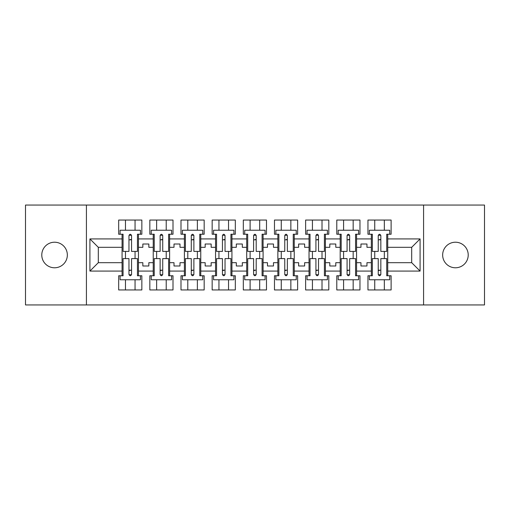 <?xml version="1.0" encoding="UTF-8"?>
<svg xmlns="http://www.w3.org/2000/svg" width="510" height="510" viewBox="0 0 510 510"><rect width="100%" height="100%" fill="white"/><g stroke="black" fill="none" stroke-linecap="round" stroke-linejoin="round"><path stroke-width="0.76" d="M455.436 242.218A12.782 12.782 0 0 0 442.654 255A12.782 12.782 0 0 0 455.436 267.782A12.782 12.782 0 0 0 468.218 255A12.782 12.782 0 0 0 455.436 242.218M54.564 242.218A12.782 12.782 0 0 0 41.782 255A12.782 12.782 0 0 0 54.564 267.782A12.782 12.782 0 0 0 67.346 255A12.782 12.782 0 0 0 54.564 242.218M423.581 205.065L25.5 205.065L25.5 304.935L484.5 304.935L484.5 205.065L423.581 205.065L423.581 304.935M356.567 262.688L360.959 262.688L360.959 265.984L366.951 265.984L366.951 262.688L371.35 262.688L371.35 247.312L366.951 247.312L366.951 244.016L360.959 244.016L360.959 247.312L356.567 247.312L356.567 271.078L371.35 271.078L371.35 275.77L367.952 275.77L367.952 289.954L391.119 289.954L391.119 275.77L387.728 275.77L387.728 262.688L411.697 262.688L411.697 247.312L387.728 247.312L387.728 262.688M325.405 262.688L329.804 262.688L329.804 265.984L335.797 265.984L335.797 262.688L340.189 262.688L340.189 247.312L335.797 247.312L335.797 244.016L329.804 244.016L329.804 247.312L325.405 247.312L325.405 271.078L340.189 271.078L340.189 275.77L336.791 275.77L336.791 289.954L359.964 289.954L359.964 275.77L356.567 275.77L356.567 271.078M294.251 262.688L298.643 262.688L298.643 265.984L304.636 265.984L304.636 262.688L309.028 262.688L309.028 247.312L304.636 247.312L304.636 244.016L298.643 244.016L298.643 247.312L294.251 247.312L294.251 271.078L309.028 271.078L309.028 275.77L305.637 275.77L305.637 289.954L328.803 289.954L328.803 275.77L325.405 275.77L325.405 271.078M263.09 262.688L267.482 262.688L267.482 265.984L273.475 265.984L273.475 262.688L277.867 262.688L277.867 247.312L273.475 247.312L273.475 244.016L267.482 244.016L267.482 247.312L263.09 247.312L263.09 271.078L277.867 271.078L277.867 275.77L274.476 275.77L274.476 289.954L297.642 289.954L297.642 275.77L294.251 275.77L294.251 271.078M231.929 262.688L236.321 262.688L236.321 265.984L242.314 265.984L242.314 262.688L246.712 262.688L246.712 247.312L242.314 247.312L242.314 244.016L236.321 244.016L236.321 247.312L231.929 247.312L231.929 271.078L246.712 271.078L246.712 275.77L243.315 275.77L243.315 289.954L266.488 289.954L266.488 275.77L263.09 275.77L263.09 271.078M200.768 262.688L205.167 262.688L205.167 265.984L211.159 265.984L211.159 262.688L215.551 262.688L215.551 247.312L211.159 247.312L211.159 244.016L205.167 244.016L205.167 247.312L200.768 247.312L200.768 271.078L215.551 271.078L215.551 275.77L212.154 275.77L212.154 289.954L235.327 289.954L235.327 275.77L231.929 275.77L231.929 271.078M169.613 262.688L174.006 262.688L174.006 265.984L179.998 265.984L179.998 262.688L184.391 262.688L184.391 247.312L179.998 247.312L179.998 244.016L174.006 244.016L174.006 247.312L169.613 247.312L169.613 271.078L184.391 271.078L184.391 275.77L180.999 275.77L180.999 289.954L204.166 289.954L204.166 275.77L200.768 275.77L200.768 271.078M138.452 262.688L142.845 262.688L142.845 265.984L148.837 265.984L148.837 262.688L153.236 262.688L153.236 247.312L148.837 247.312L148.837 244.016L142.845 244.016L142.845 247.312L138.452 247.312L138.452 271.078L153.236 271.078L153.236 275.77L149.838 275.77L149.838 289.954L173.005 289.954L173.005 275.77L169.613 275.77L169.613 271.078M86.419 304.935L86.419 205.065M169.613 247.312L169.613 238.922L184.391 238.922L184.391 247.312M200.768 247.312L200.768 234.23L204.166 234.23L204.166 220.046L180.999 220.046L180.999 234.23L184.391 234.23L184.391 238.922M200.768 238.922L215.551 238.922L215.551 247.312M231.929 247.312L231.929 234.23L235.327 234.23L235.327 220.046L212.154 220.046L212.154 234.23L215.551 234.23L215.551 238.922M231.929 238.922L246.712 238.922L246.712 247.312M263.09 247.312L263.09 234.23L266.488 234.23L266.488 220.046L243.315 220.046L243.315 234.23L246.712 234.23L246.712 238.922M263.09 238.922L277.867 238.922L277.867 247.312M294.251 247.312L294.251 234.23L297.642 234.23L297.642 220.046L274.476 220.046L274.476 234.23L277.867 234.23L277.867 238.922M294.251 238.922L309.028 238.922L309.028 247.312M325.405 247.312L325.405 234.23L328.803 234.23L328.803 220.046L305.637 220.046L305.637 234.23L309.028 234.23L309.028 238.922M325.405 238.922L340.189 238.922L340.189 247.312M356.567 247.312L356.567 234.23L359.964 234.23L359.964 220.046L336.791 220.046L336.791 234.23L340.189 234.23L340.189 238.922M356.567 238.922L371.35 238.922L371.35 247.312M387.728 247.312L387.728 234.23L391.119 234.23L391.119 220.046L367.952 220.046L367.952 234.23L371.35 234.23L371.35 238.922M387.728 238.922L420.087 238.922L420.087 271.078L387.728 271.078M122.075 262.688L122.075 247.312L98.302 247.312L98.302 262.688L122.075 262.688L122.075 275.77L118.677 275.77L118.677 289.954L141.85 289.954L141.85 275.77L138.452 275.77L138.452 271.078M122.075 271.078L89.913 271.078L89.913 238.922L122.075 238.922L122.075 247.312M138.452 247.312L138.452 234.23L141.85 234.23L141.85 220.046L118.677 220.046L118.677 234.23L122.075 234.23L122.075 238.922M138.452 238.922L153.236 238.922L153.236 247.312M169.613 238.922L169.613 234.23L173.005 234.23L173.005 220.046L149.838 220.046L149.838 234.23L153.236 234.23L153.236 238.922M371.35 262.688L371.35 271.078M340.189 262.688L340.189 271.078M309.028 262.688L309.028 271.078M277.867 262.688L277.867 271.078M246.712 262.688L246.712 271.078M215.551 262.688L215.551 271.078M184.391 262.688L184.391 271.078M153.236 262.688L153.236 271.078M98.302 262.688L89.913 271.078M89.913 238.922L98.302 247.312M411.697 262.688L420.087 271.078M420.087 238.922L411.697 247.312M128.966 239.821L131.561 239.821M128.966 270.179L131.561 270.179M125.466 289.954L125.466 279.767L135.054 279.767L135.054 289.954M125.466 220.046L125.466 230.233L135.054 230.233L135.054 220.046M125.466 258.595L125.466 251.404M135.054 258.595L135.054 251.404M160.121 239.821L162.722 239.821M160.121 270.179L162.722 270.179M156.627 289.954L156.627 279.767L166.215 279.767L166.215 289.954M156.627 220.046L156.627 230.233L166.215 230.233L166.215 220.046M156.627 258.595L156.627 251.404M166.215 258.595L166.215 251.404M191.282 239.821L193.883 239.821M191.282 270.179L193.883 270.179M187.788 289.954L187.788 279.767L197.376 279.767L197.376 289.954M187.788 220.046L187.788 230.233L197.376 230.233L197.376 220.046M187.788 258.595L187.788 251.404M197.376 258.595L197.376 251.404M222.443 239.821L225.037 239.821M222.443 270.179L225.037 270.179M218.949 289.954L218.949 279.767L228.537 279.767L228.537 289.954M218.949 220.046L218.949 230.233L228.537 230.233L228.537 220.046M218.949 258.595L218.949 251.404M228.537 258.595L228.537 251.404M253.604 239.821L256.198 239.821M253.604 270.179L256.198 270.179M250.104 289.954L250.104 279.767L259.692 279.767L259.692 289.954M250.104 220.046L250.104 230.233L259.692 230.233L259.692 220.046M250.104 258.595L250.104 251.404M259.692 258.595L259.692 251.404M284.758 239.821L287.359 239.821M284.758 270.179L287.359 270.179M281.265 289.954L281.265 279.767L290.853 279.767L290.853 289.954M281.265 220.046L281.265 230.233L290.853 230.233L290.853 220.046M281.265 258.595L281.265 251.404M290.853 258.595L290.853 251.404M315.919 239.821L318.514 239.821M315.919 270.179L318.514 270.179M312.426 289.954L312.426 279.767L322.014 279.767L322.014 289.954M312.426 220.046L312.426 230.233L322.014 230.233L322.014 220.046M312.426 258.595L312.426 251.404M322.014 258.595L322.014 251.404M347.081 239.821L349.675 239.821M347.081 270.179L349.675 270.179M343.587 289.954L343.587 279.767L353.169 279.767L353.169 289.954M343.587 220.046L343.587 230.233L353.169 230.233L353.169 220.046M343.587 258.595L343.587 251.404M353.169 258.595L353.169 251.404M378.242 239.821L380.836 239.821M378.242 270.179L380.836 270.179M374.742 289.954L374.742 279.767L384.33 279.767L384.33 289.954M374.742 220.046L374.742 230.233L384.33 230.233L384.33 220.046M374.742 258.595L374.742 251.404M384.33 258.595L384.33 251.404M131.561 239.522L130.381 239.522M122.075 234.23L123.069 234.23L123.069 251.404L128.966 251.404L128.966 235.524C129.827 233.854 130.694 233.854 131.561 235.524L131.561 251.404L137.451 251.404L137.451 234.23L138.452 234.23M131.561 235.575A1.3 0.529 0 0 0 131.338 235.276L129.189 235.276A1.3 0.529 0 0 0 128.966 235.575M140.448 234.23L140.448 230.233L120.079 230.233L120.079 234.23M128.966 270.478L130.146 270.478M138.452 275.77L137.451 275.77L137.451 258.595L131.561 258.595L131.561 274.476C130.694 276.146 129.833 276.146 128.966 274.476L128.966 258.595L123.069 258.595L123.069 275.77L122.075 275.77M128.966 274.425A1.3 0.529 180 0 0 129.189 274.724L131.338 274.724A1.3 0.529 180 0 0 131.561 274.425M120.079 275.77L120.079 279.767L140.448 279.767L140.448 275.77M162.722 239.522L161.542 239.522M153.236 234.23L154.23 234.23L154.23 251.404L160.121 251.404L160.121 235.524C160.988 233.854 161.855 233.854 162.722 235.524L162.722 251.404L168.612 251.404L168.612 234.23L169.613 234.23M162.722 235.575A1.3 0.529 0 0 0 162.499 235.276L160.35 235.276A1.3 0.529 0 0 0 160.121 235.575M171.609 234.23L171.609 230.233L151.234 230.233L151.234 234.23M193.883 239.522L192.703 239.522M184.391 234.23L185.391 234.23L185.391 251.404L191.282 251.404L191.282 235.524C192.149 233.854 193.016 233.854 193.883 235.524L193.883 251.404L199.773 251.404L199.773 234.23L200.768 234.23M193.883 235.575A1.3 0.529 0 0 0 193.653 235.276L191.505 235.276A1.3 0.529 0 0 0 191.282 235.575M202.77 234.23L202.77 230.233L182.395 230.233L182.395 234.23M225.037 239.522L223.858 239.522M215.551 234.23L216.552 234.23L216.552 251.404L222.443 251.404L222.443 235.524C223.31 233.854 224.17 233.854 225.037 235.524L225.037 251.404L230.934 251.404L230.934 234.23L231.929 234.23M225.037 235.575A1.3 0.529 0 0 0 224.814 235.276L222.666 235.276A1.3 0.529 0 0 0 222.443 235.575M233.931 234.23L233.931 230.233L213.556 230.233L213.556 234.23M256.198 239.522L255.019 239.522M246.712 234.23L247.707 234.23L247.707 251.404L253.604 251.404L253.604 235.524C254.464 233.854 255.331 233.854 256.198 235.524L256.198 251.404L262.089 251.404L262.089 234.23L263.09 234.23M256.198 235.575A1.3 0.529 0 0 0 255.975 235.276L253.827 235.276A1.3 0.529 0 0 0 253.604 235.575M265.085 234.23L265.085 230.233L244.711 230.233L244.711 234.23M287.359 239.522L286.18 239.522M277.867 234.23L278.868 234.23L278.868 251.404L284.758 251.404L284.758 235.524C285.625 233.854 286.492 233.854 287.359 235.524L287.359 251.404L293.25 251.404L293.25 234.23L294.251 234.23M287.359 235.575A1.3 0.529 0 0 0 287.13 235.276L284.988 235.276A1.3 0.529 0 0 0 284.758 235.575M296.246 234.23L296.246 230.233L275.872 230.233L275.872 234.23M160.121 270.478L161.3 270.478M169.613 275.77L168.612 275.77L168.612 258.595L162.722 258.595L162.722 274.476C161.855 276.146 160.988 276.146 160.121 274.476L160.121 258.595L154.23 258.595L154.23 275.77L153.236 275.77M160.121 274.425A1.3 0.529 180 0 0 160.35 274.724L162.499 274.724A1.3 0.529 180 0 0 162.722 274.425M151.234 275.77L151.234 279.767L171.609 279.767L171.609 275.77M191.282 270.478L192.461 270.478M200.768 275.77L199.773 275.77L199.773 258.595L193.883 258.595L193.883 274.476C193.016 276.146 192.149 276.146 191.282 274.476L191.282 258.595L185.391 258.595L185.391 275.77L184.391 275.77M191.282 274.425A1.3 0.529 180 0 0 191.505 274.724L193.653 274.724A1.3 0.529 180 0 0 193.883 274.425M182.395 275.77L182.395 279.767L202.77 279.767L202.77 275.77M222.443 270.478L223.622 270.478M231.929 275.77L230.934 275.77L230.934 258.595L225.037 258.595L225.037 274.476C224.177 276.146 223.31 276.146 222.443 274.476L222.443 258.595L216.552 258.595L216.552 275.77L215.551 275.77M222.443 274.425A1.3 0.529 180 0 0 222.666 274.724L224.814 274.724A1.3 0.529 180 0 0 225.037 274.425M213.556 275.77L213.556 279.767L233.931 279.767L233.931 275.77M253.604 270.478L254.783 270.478M263.09 275.77L262.089 275.77L262.089 258.595L256.198 258.595L256.198 274.476C255.331 276.146 254.471 276.146 253.604 274.476L253.604 258.595L247.707 258.595L247.707 275.77L246.712 275.77M253.604 274.425A1.3 0.529 180 0 0 253.827 274.724L255.975 274.724A1.3 0.529 180 0 0 256.198 274.425M244.711 275.77L244.711 279.767L265.085 279.767L265.085 275.77M284.758 270.478L285.938 270.478M284.758 274.578L284.758 258.595L278.868 258.595L278.868 275.77L277.867 275.77M284.758 274.425A1.3 0.529 180 0 0 284.988 274.724L287.13 274.724A1.3 0.529 180 0 0 287.359 274.425M284.758 274.476C285.625 276.146 286.492 276.146 287.359 274.476L287.359 258.595L293.25 258.595L293.25 275.77L294.251 275.77M275.872 275.77L275.872 279.767L296.246 279.767L296.246 275.77M318.514 239.522L317.341 239.522M309.028 234.23L310.029 234.23L310.029 251.404L315.919 251.404L315.919 235.524C316.786 233.854 317.653 233.854 318.514 235.524L318.514 251.404L324.411 251.404L324.411 234.23L325.405 234.23M318.514 235.575A1.3 0.529 0 0 0 318.291 235.276L316.143 235.276A1.3 0.529 0 0 0 315.919 235.575M327.407 234.23L327.407 230.233L307.033 230.233L307.033 234.23M315.919 270.478L317.099 270.478M315.919 274.578L315.919 258.595L310.029 258.595L310.029 275.77L309.028 275.77M315.919 274.425A1.3 0.529 180 0 0 316.143 274.724L318.291 274.724A1.3 0.529 180 0 0 318.514 274.425M315.919 274.476C316.786 276.146 317.653 276.146 318.514 274.476L318.514 258.595L324.411 258.595L324.411 275.77L325.405 275.77M307.033 275.77L307.033 279.767L327.407 279.767L327.407 275.77M349.675 239.522L348.496 239.522M340.189 234.23L341.19 234.23L341.19 251.404L347.081 251.404L347.081 235.524C347.947 233.854 348.808 233.854 349.675 235.524L349.675 251.404L355.566 251.404L355.566 234.23L356.567 234.23M349.675 235.575A1.3 0.529 0 0 0 349.452 235.276L347.304 235.276A1.3 0.529 0 0 0 347.081 235.575M358.562 234.23L358.562 230.233L338.194 230.233L338.194 234.23M347.081 270.478L348.26 270.478M347.081 274.578L347.081 258.595L341.19 258.595L341.19 275.77L340.189 275.77M347.081 274.425A1.3 0.529 180 0 0 347.304 274.724L349.452 274.724A1.3 0.529 180 0 0 349.675 274.425M347.081 274.476C347.947 276.146 348.814 276.146 349.675 274.476L349.675 258.595L355.566 258.595L355.566 275.77L356.567 275.77M338.194 275.77L338.194 279.767L358.562 279.767L358.562 275.77M380.836 239.522L379.657 239.522M371.35 234.23L372.345 234.23L372.345 251.404L378.242 251.404L378.242 235.524C379.102 233.854 379.969 233.854 380.836 235.524L380.836 251.404L386.727 251.404L386.727 234.23L387.728 234.23M380.836 235.575A1.3 0.529 0 0 0 380.613 235.276L378.465 235.276A1.3 0.529 0 0 0 378.242 235.575M389.723 234.23L389.723 230.233L369.348 230.233L369.348 234.23M378.242 270.478L379.414 270.478M378.242 274.578L378.242 258.595L372.345 258.595L372.345 275.77L371.35 275.77M378.242 274.425A1.3 0.529 180 0 0 378.465 274.724L380.613 274.724A1.3 0.529 180 0 0 380.836 274.425M378.242 274.476C379.102 276.146 379.969 276.146 380.836 274.476L380.836 258.595L386.727 258.595L386.727 275.77L387.728 275.77M369.348 275.77L369.348 279.767L389.723 279.767L389.723 275.77"/></g></svg>
